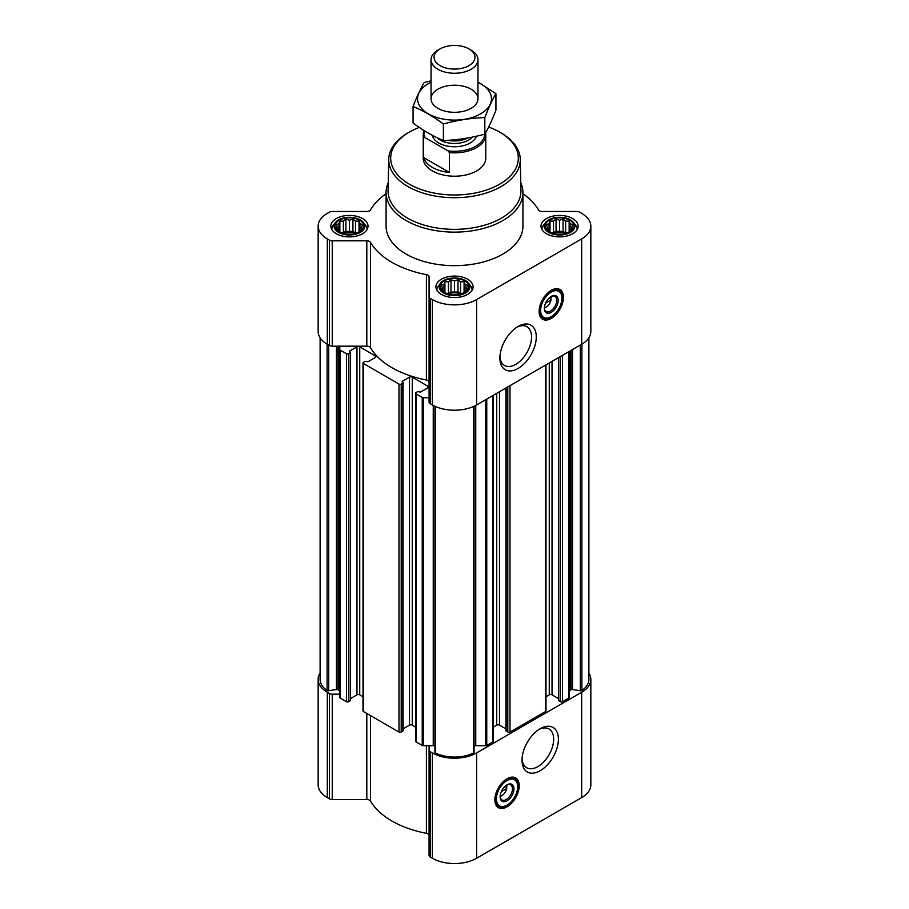<?xml version="1.0" encoding="UTF-8"?>
<svg xmlns="http://www.w3.org/2000/svg" width="909" height="909" viewBox="0 0 909 909"><rect width="100%" height="100%" fill="white"/><g stroke="black" fill="none" stroke-linecap="round" stroke-linejoin="round"><path stroke-width="1.36" d="M516.869 327.217A22.373 12.919 -60 0 1 526.913 326.717A22.373 12.919 -60 0 1 530.345 344.647A22.373 12.919 -60 0 1 515.721 364.361A22.373 12.919 -60 0 1 504.54 365.475A22.373 12.919 -60 0 1 499.939 356.521M506.438 785.206A6.761 3.909 -60 0 1 506.711 785.978L503.745 787.683M362.521 228.602L359.021 232.113L355.51 233.318L352.942 234.136L345.931 234.136L339.864 232.113L336.353 228.602L337.296 227.239L336.353 224.557L338.921 223.739L339.864 221.046L343.363 221.171L345.931 219.024L349.442 220.228L352.942 219.024L355.51 221.171L359.021 221.046L359.953 223.739L362.521 224.557L361.577 227.239L362.521 228.602M359.669 220.239A14.464 8.351 180 0 1 353.181 234.215A14.464 8.351 180 0 1 335.466 223.989A14.464 8.351 180 0 1 359.669 220.239M572.647 228.602L569.136 232.113L565.637 233.318L563.069 234.136L556.058 234.136L549.979 232.113L546.479 228.602L547.423 227.239L546.479 224.557L549.047 223.739L549.979 221.046L553.49 221.171L556.058 219.024L559.558 220.228L563.069 219.024L565.637 221.171L569.136 221.046L570.079 223.739L572.647 224.557L571.704 227.239L572.647 228.602M569.795 220.239A14.464 8.351 180 0 1 563.307 234.215A14.464 8.351 180 0 1 545.582 223.989A14.464 8.351 180 0 1 569.795 220.239M467.578 289.267L464.079 292.766L460.568 293.971L458.011 294.789L450.989 294.789L444.921 292.766L441.422 289.267L442.353 287.903L441.422 285.21L443.978 284.392L444.921 281.71L448.432 281.824L450.989 279.688L454.5 280.892L458.011 279.688L460.568 281.824L464.079 281.71L465.022 284.392L467.578 285.21L466.647 287.903L467.578 289.267M464.726 280.892A14.464 8.351 180 0 1 458.25 294.868A14.464 8.351 180 0 1 440.524 284.642A14.464 8.351 180 0 1 464.726 280.892M550.672 296.754A6.761 3.909 -60 0 1 550.945 297.527L547.979 299.231M415.538 727.064L412.266 725.177L412.266 377.19L427.889 386.211A1.954 1.125 0 0 1 428.457 387.007A1.954 1.125 0 0 1 427.889 387.802L420.56 392.04L417.663 391.631L416.004 392.597A1.568 0.898 0 0 0 415.538 393.233L415.538 741.221A1.568 0.898 0 0 0 416.004 741.858L422.242 745.46A1.568 0.898 0 0 0 423.355 745.721L429.082 745.721L429.082 855.426A3.909 2.261 0 0 0 430.23 857.017L432.377 858.255A31.281 18.055 0 0 0 476.623 858.255L581.68 797.602A31.281 18.055 0 0 0 590.839 784.831L590.839 679.477A31.281 18.055 0 0 0 588.884 673.194M412.266 725.177A1.954 1.125 0 0 0 409.504 725.177L409.504 377.19L402.176 381.416M403.096 728.87L409.504 725.177M363.009 696.737L359.737 694.84L359.737 346.863L375.36 355.885A1.954 1.125 0 0 1 375.928 356.68A1.954 1.125 0 0 1 375.36 357.476L368.031 361.702L365.134 361.305L363.475 362.271A1.568 0.898 0 0 0 363.009 362.907L363.009 710.883A1.568 0.898 0 0 0 363.475 711.531L398.994 732.04A1.568 0.898 0 0 0 401.21 732.04L402.869 730.438M359.737 694.84A1.954 1.125 0 0 0 356.976 694.84L356.976 346.863L349.647 351.09M350.567 698.544L356.976 694.84M386.075 193.685A88.559 51.131 0 0 0 370.508 209.934A3.909 2.261 0 0 1 366.804 211.479L332.239 211.479A3.909 2.261 0 0 0 329.467 212.138L327.32 213.376A31.281 18.055 0 0 0 318.161 226.148L318.161 331.501A31.281 18.055 0 0 0 327.32 344.272L329.467 345.511A3.909 2.261 0 0 0 332.239 346.17L339.761 346.17L339.761 697.464A1.568 0.898 0 0 0 340.216 698.101L346.465 701.714A1.568 0.898 0 0 0 348.681 701.714L350.34 700.112M415.538 393.233A1.568 0.898 0 0 0 416.004 393.87L422.242 397.483A1.568 0.898 0 0 0 423.355 397.744L429.082 397.744M429.082 382.132A3.909 2.261 0 0 0 426.412 379.985A88.559 51.131 0 0 1 370.508 347.715A3.909 2.261 0 0 0 366.804 346.17L339.761 346.17M339.761 349.476A1.568 0.898 0 0 0 340.216 350.124L346.465 353.726A1.568 0.898 0 0 0 348.681 353.726L350.567 352.453L349.647 351.726M359.737 346.863A1.954 1.125 0 0 0 356.976 346.863M363.009 362.907A1.568 0.898 0 0 0 363.475 363.543L398.994 384.053A1.568 0.898 0 0 0 401.21 384.053L403.096 382.78L402.176 382.064M412.266 377.19A1.954 1.125 0 0 0 409.504 377.19M320.116 337.784L320.116 679.477A29.327 16.93 0 0 0 327.104 690.454A1.568 0.898 0 0 0 328.694 690.738L336.444 689.533L336.444 346.17M435.002 752.118A1.568 0.898 0 0 0 434.945 752.345A1.568 0.898 0 0 0 435.502 753.038A29.327 16.93 0 0 0 473.498 753.038A1.568 0.898 0 0 0 474.055 752.345A1.568 0.898 0 0 0 473.998 752.118M558.66 700.112L560.319 701.714A1.568 0.898 0 0 0 562.535 701.714L568.784 698.101A1.568 0.898 0 0 0 569.239 697.464L569.239 351.453M506.131 730.438L507.79 732.04A1.568 0.898 0 0 0 510.006 732.04L545.525 711.531A1.568 0.898 0 0 0 545.991 710.883L545.991 364.873M474.055 745.948A3.909 2.261 0 0 1 475.748 745.721L485.645 745.721A1.568 0.898 0 0 0 486.758 745.46L492.996 741.858A1.568 0.898 0 0 0 493.462 741.221L493.462 395.199M569.239 691.749A3.909 2.261 0 0 1 570.386 690.158L571.045 689.772A1.568 0.898 0 0 1 572.556 689.533L580.306 690.738A1.568 0.898 0 0 0 581.896 690.454A29.327 16.93 0 0 0 588.884 679.477L588.884 337.784M318.161 226.148A31.281 18.055 0 0 0 327.32 238.919L329.467 240.158A3.909 2.261 0 0 0 332.239 240.817L366.804 240.817A3.909 2.261 0 0 1 370.508 242.362A88.559 51.131 0 0 0 426.412 274.643A3.909 2.261 0 0 1 429.082 276.779L429.082 296.732A3.909 2.261 0 0 0 430.23 298.334L432.377 299.572A31.281 18.055 0 0 0 476.623 299.572L581.68 238.919A31.281 18.055 0 0 0 590.839 226.148A31.281 18.055 0 0 0 581.68 213.376L579.533 212.138A3.909 2.261 0 0 0 576.76 211.479L542.196 211.479A3.909 2.261 0 0 1 538.492 209.934A88.559 51.131 0 0 0 522.925 193.685M429.082 296.732L429.082 402.085A3.909 2.261 0 0 0 430.23 403.687L432.377 404.925A31.281 18.055 0 0 0 476.623 404.925L581.68 344.272A31.281 18.055 0 0 0 590.839 331.501L590.839 226.148M551.263 318.411A17.203 9.931 -60 0 1 542.662 319.264A17.203 9.931 -60 0 1 542.662 299.391A17.203 9.931 -60 0 1 559.864 289.46A17.203 9.931 -60 0 1 562.501 303.254A17.203 9.931 -60 0 1 551.263 318.411M518.085 368.463A25.725 14.851 -60 0 1 499.905 357.964A25.725 14.851 -60 0 1 518.085 326.456A25.725 14.851 -60 0 1 536.276 336.955A25.725 14.851 -60 0 1 518.085 368.463M572.693 218.569A18.578 10.726 180 0 1 578.135 226.148A18.578 10.726 180 0 1 559.558 236.874A18.578 10.726 180 0 1 540.991 226.148A18.578 10.726 180 0 1 552.456 216.24A18.578 10.726 180 0 1 572.693 218.569M362.566 218.569A18.578 10.726 180 0 1 368.009 226.148A18.578 10.726 180 0 1 349.442 236.874A18.578 10.726 180 0 1 330.865 226.148A18.578 10.726 180 0 1 342.329 216.24A18.578 10.726 180 0 1 362.566 218.569M467.635 279.222A18.578 10.726 180 0 1 473.078 286.801A18.578 10.726 180 0 1 454.5 297.527A18.578 10.726 180 0 1 435.922 286.801A18.578 10.726 180 0 1 447.387 276.893A18.578 10.726 180 0 1 467.635 279.222M520.766 182.777A68.425 39.507 180 0 1 522.925 192.628L522.925 226.148A68.425 39.507 180 0 1 454.5 265.655A68.425 39.507 180 0 1 386.075 226.148L386.075 192.628A68.425 39.507 180 0 1 388.234 182.777M339.761 691.749A3.909 2.261 0 0 0 338.614 690.158L337.955 689.772A1.568 0.898 0 0 0 336.444 689.533M434.945 745.948A3.909 2.261 0 0 0 433.252 745.721L429.082 745.721M493.462 727.064L496.734 725.177L496.734 393.313M505.904 728.87L499.495 725.177A1.954 1.125 0 0 0 496.734 725.177M545.991 696.737L549.263 694.84L549.263 362.986M558.433 698.544L552.024 694.84A1.954 1.125 0 0 0 549.263 694.84M320.116 673.194A31.281 18.055 0 0 0 318.161 679.477A31.281 18.055 0 0 0 327.32 692.249L329.467 693.499A3.909 2.261 0 0 0 332.239 694.158L339.761 694.158M318.161 679.477L318.161 784.831A31.281 18.055 0 0 0 327.32 797.602L329.467 798.841A3.909 2.261 0 0 0 332.239 799.511L366.804 799.511A3.909 2.261 0 0 1 370.508 801.045A88.559 51.131 0 0 0 426.412 833.326A3.909 2.261 0 0 1 429.082 835.462M429.082 750.073A3.909 2.261 0 0 0 430.23 751.663L432.377 752.913A31.281 18.055 0 0 0 476.623 752.913L581.68 692.249A31.281 18.055 0 0 0 590.839 679.477M507.029 806.862A17.203 9.931 -60 0 1 498.427 807.715A17.203 9.931 -60 0 1 498.427 787.853A17.203 9.931 -60 0 1 515.63 777.911A17.203 9.931 -60 0 1 518.266 791.705A17.203 9.931 -60 0 1 507.029 806.862M540.207 770.718A25.725 14.851 -60 0 1 522.016 760.219A25.725 14.851 -60 0 1 540.207 728.711A25.725 14.851 -60 0 1 558.399 739.21A25.725 14.851 -60 0 1 540.207 770.718M488.644 127.021A63.812 36.837 180 0 1 499.62 132.1L499.62 132.1A63.812 36.837 180 0 1 499.62 184.197A63.812 36.837 180 0 1 409.38 184.197A63.812 36.837 180 0 1 409.38 132.1A63.812 36.837 180 0 1 419.299 127.419M485.588 132.794A31.281 18.055 180 0 1 485.781 134.782L485.781 158.143A31.281 18.055 180 0 1 454.5 176.21A31.281 18.055 180 0 1 423.219 158.143L423.219 134.782A31.281 18.055 180 0 1 424.094 130.544M501.007 132.896L499.62 132.1L501.007 132.896A65.766 37.973 180 0 1 520.266 159.268A65.766 37.973 180 0 1 454.5 197.708A65.766 37.973 180 0 1 388.734 159.268A65.766 37.973 180 0 1 407.993 132.896L409.38 132.1M520.266 159.268L520.925 190.526A66.437 38.36 180 0 1 454.5 229.352A66.437 38.36 180 0 1 388.075 190.526L388.734 159.268M522.925 192.628A68.425 39.507 180 0 1 454.5 232.125A68.425 39.507 180 0 1 386.075 192.628M559.444 289.244A17.203 9.931 -60 0 1 561.557 303.151A17.203 9.931 -60 0 1 550.434 317.934A17.203 9.931 -60 0 1 542.264 319.002M545.536 303.197L550.945 300.084A6.761 3.909 -60 0 1 546.286 307.015L546.286 307.015A6.761 3.909 -60 0 1 544.377 307.651M544.911 307.81L546.286 307.015L544.911 307.81A8.715 5.034 -60 0 1 544.377 308.083M551.047 296.539A8.715 5.034 -60 0 1 551.07 297.129A8.715 5.034 -60 0 1 551.059 297.527M551.07 297.129L550.945 300.084M550.877 296.618A8.715 5.034 -60 0 1 554.876 296.379A8.715 5.034 -60 0 1 556.217 303.367A8.715 5.034 -60 0 1 550.524 311.048A8.715 5.034 -60 0 1 546.161 311.48A8.715 5.034 -60 0 1 544.366 307.901M551.263 312.344A9.772 5.647 -60 0 1 544.355 308.356A9.772 5.647 -60 0 1 551.263 296.379A9.772 5.647 -60 0 1 558.183 300.368A9.772 5.647 -60 0 1 551.263 312.344M551.263 316.65A15.055 8.692 -60 0 1 547.468 318.036A15.055 8.692 -60 0 1 543.741 300.015A15.055 8.692 -60 0 1 561.205 294.232A15.055 8.692 -60 0 1 551.263 316.65M547.468 318.036L546.604 318.15A15.635 9.033 -60 0 1 542.73 317.491A15.635 9.033 -60 0 1 542.73 299.436A15.635 9.033 -60 0 1 558.365 290.403A15.635 9.033 -60 0 1 560.876 293.425L561.205 294.232M549.604 298.3L550.968 299.084M465.34 280.54A15.339 8.851 180 0 1 468.499 283.188A15.339 8.851 180 0 1 454.5 295.664A15.339 8.851 180 0 1 440.501 283.188A15.339 8.851 180 0 1 465.34 280.54M468.499 283.188L470.567 285.846A17.601 10.158 180 0 1 472.101 289.994A17.601 10.158 180 0 1 472.089 290.244L472.101 289.994M436.899 289.994L436.899 290.232A17.601 10.158 180 0 1 436.899 289.994A17.601 10.158 180 0 1 438.433 285.846L440.501 283.188M570.409 219.887A15.339 8.851 180 0 1 573.568 222.535A15.339 8.851 180 0 1 559.558 234.999A15.339 8.851 180 0 1 545.559 222.535A15.339 8.851 180 0 1 570.409 219.887M573.568 222.535L575.624 225.193A17.601 10.158 180 0 1 577.158 229.341A17.601 10.158 180 0 1 577.147 229.591L577.158 229.341M541.969 229.341L541.969 229.579A17.601 10.158 180 0 1 541.969 229.341A17.601 10.158 180 0 1 543.502 225.193L545.559 222.535M360.282 219.887A15.339 8.851 180 0 1 363.441 222.535A15.339 8.851 180 0 1 349.442 234.999A15.339 8.851 180 0 1 335.432 222.535A15.339 8.851 180 0 1 360.282 219.887M363.441 222.535L365.498 225.193A17.601 10.158 180 0 1 367.031 229.341A17.601 10.158 180 0 1 367.031 229.591L367.031 229.341M331.842 229.341L331.842 229.579A17.601 10.158 180 0 1 331.842 229.341A17.601 10.158 180 0 1 333.376 225.193L335.432 222.535M464.079 281.71L464.079 292.766M465.022 284.392L465.022 291.403M460.568 281.824L460.568 293.505L458.011 292.016L450.989 292.016L447.398 293.664M461.602 293.664L460.568 293.505M458.011 279.688L458.011 292.016M454.5 280.892L454.5 292.562M450.989 279.688L450.989 292.016M448.432 281.824L448.432 293.505M444.921 281.71L444.921 292.766M443.978 284.392L443.978 291.403M442.353 287.903L442.353 290.096M466.647 287.903L466.647 290.096M460.863 293.88A11.726 6.772 0 0 0 448.137 293.88M569.136 221.046L569.136 232.113M570.079 223.739L570.079 230.75M565.637 221.171L565.637 232.84L563.069 231.363L556.058 231.363L552.456 232.999M566.659 232.999L565.637 232.84M563.069 219.024L563.069 231.363M559.558 220.228L559.558 231.909M556.058 219.024L556.058 231.363M553.49 221.171L553.49 232.84M549.979 221.046L549.979 232.113M549.047 223.739L549.047 230.75M547.423 227.239L547.423 229.432M571.704 227.239L571.704 229.432M565.932 233.227A11.726 6.772 0 0 0 553.195 233.227M359.021 221.046L359.021 232.113M359.953 223.739L359.953 230.75M355.51 221.171L355.51 232.84L352.942 231.363L345.931 231.363L342.341 232.999M356.544 232.999L355.51 232.84M352.942 219.024L352.942 231.363M349.442 220.228L349.442 231.909M345.931 219.024L345.931 231.363M343.363 221.171L343.363 232.84M339.864 221.046L339.864 232.113M338.921 223.739L338.921 230.75M337.296 227.239L337.296 229.432M361.577 227.239L361.577 229.432M355.805 233.227A11.726 6.772 0 0 0 343.068 233.227M538.98 729.472A22.373 12.919 -60 0 1 549.025 728.973A22.373 12.919 -60 0 1 552.456 746.903A22.373 12.919 -60 0 1 537.844 766.617A22.373 12.919 -60 0 1 526.652 767.73A22.373 12.919 -60 0 1 522.061 758.776M515.21 777.695A17.203 9.931 -60 0 1 517.323 791.603A17.203 9.931 -60 0 1 506.199 806.385A17.203 9.931 -60 0 1 498.03 807.453M501.302 791.648L506.711 788.535A6.761 3.909 -60 0 1 502.052 795.466L502.052 795.466A6.761 3.909 -60 0 1 500.143 796.102M500.677 796.261L502.052 795.466L500.677 796.261A8.715 5.034 -60 0 1 500.143 796.545M506.813 784.99A8.715 5.034 -60 0 1 506.836 785.581A8.715 5.034 -60 0 1 506.824 785.978M506.836 785.581L506.711 788.535M506.643 785.069A8.715 5.034 -60 0 1 510.642 784.831A8.715 5.034 -60 0 1 511.983 791.819A8.715 5.034 -60 0 1 506.279 799.5A8.715 5.034 -60 0 1 501.927 799.931A8.715 5.034 -60 0 1 500.132 796.352M507.029 800.795A9.772 5.647 -60 0 1 500.12 796.807A9.772 5.647 -60 0 1 507.029 784.831A9.772 5.647 -60 0 1 513.937 788.819A9.772 5.647 -60 0 1 507.029 800.795M507.029 805.101A15.055 8.692 -60 0 1 503.234 806.488A15.055 8.692 -60 0 1 499.507 788.467A15.055 8.692 -60 0 1 516.971 782.683A15.055 8.692 -60 0 1 507.029 805.101M503.234 806.488L502.37 806.613A15.635 9.033 -60 0 1 498.496 805.942A15.635 9.033 -60 0 1 498.496 787.887A15.635 9.033 -60 0 1 514.13 778.854A15.635 9.033 -60 0 1 516.642 781.876L516.971 782.683M505.37 786.751L506.722 787.535M484.667 134.168A30.179 17.419 180 0 1 448.035 150.894L425.026 137.623A30.179 17.419 180 0 1 424.753 130.953M425.026 137.623L423.639 137.714A31.281 18.055 180 0 1 423.219 134.782M485.781 134.782A31.281 18.055 180 0 1 449.421 152.61L448.035 150.894M449.421 152.61L449.421 172.449L423.639 157.564A31.281 18.055 0 0 0 449.421 172.449M423.639 137.714L423.639 157.564M471.089 50.131L468.964 48.916A20.464 11.817 180 0 1 468.964 65.618A20.464 11.817 180 0 1 440.036 65.618A20.464 11.817 180 0 1 440.036 48.916A20.464 11.817 180 0 1 468.964 48.916L471.089 50.131A23.464 13.544 180 0 1 477.964 59.71A23.464 13.544 180 0 1 454.5 73.254A23.464 13.544 180 0 1 431.036 59.71A23.464 13.544 180 0 1 437.911 50.131L440.036 48.916M477.964 82.287A36.951 21.327 180 0 1 480.622 113.852A36.951 21.327 180 0 1 427.128 113.102A36.951 21.327 180 0 1 431.036 82.287M471.089 108.341A23.464 13.544 180 0 1 437.911 108.341A23.464 13.544 180 0 1 437.911 89.184A23.464 13.544 180 0 1 471.089 89.184A23.464 13.544 180 0 1 471.089 108.341L471.089 108.341M431.036 80.821L424.173 82.56C420.469 88.877 416.765 96.843 413.072 106.478C423.049 110.58 433.161 116.42 443.399 123.988C457.204 120.193 471.021 118.056 484.827 117.579C488.531 107.944 492.235 99.979 495.928 93.661L477.964 82.071M495.928 93.661L495.928 110.216C492.235 119.84 488.531 127.817 484.827 134.134C471.021 137.918 457.204 140.054 443.399 140.543C433.423 136.43 423.31 130.589 413.072 123.033L413.072 106.478M484.827 117.579L484.827 134.134M443.399 123.988L443.399 140.543M327.104 690.454L327.104 344.136M422.242 745.46L422.242 397.483M416.004 741.858L416.004 393.87M398.994 732.04L398.994 384.053M363.475 711.531L363.475 363.543M346.465 701.714L346.465 353.726M340.216 698.101L340.216 350.124M473.498 753.038L473.498 406.505M435.502 753.038L435.502 406.505M568.784 698.101L568.784 351.715M562.535 701.714L562.535 355.328M545.525 711.531L545.525 365.134M510.006 732.04L510.006 385.655M492.996 741.858L492.996 395.472M486.758 745.46L486.758 399.074M581.896 690.454L581.896 344.136M327.32 238.919L327.32 344.272M329.467 240.158L329.467 345.511M332.239 240.817L332.239 346.17M366.804 240.817L366.804 346.17M370.508 242.362L370.508 347.715M426.412 274.643L426.412 379.985M430.23 298.334L430.23 403.687M432.377 299.572L432.377 404.925M476.623 299.572L476.623 404.925M581.68 238.919L581.68 344.272M328.694 690.738L328.694 345.068M337.955 689.772L337.955 346.17M338.614 690.158L338.614 346.17M348.681 701.714L348.681 353.726M350.34 700.748L350.34 352.772M375.36 357.476L375.36 355.885M401.21 732.04L401.21 384.053M402.869 731.075L402.869 383.098M427.889 387.802L427.889 386.211M423.355 745.721L423.355 397.744M433.252 745.721L433.252 405.403M475.748 745.721L475.748 405.403M485.645 745.721L485.645 399.71M499.495 725.177L499.495 391.722M506.131 731.075L506.131 387.882M507.79 732.04L507.79 386.927M552.024 694.84L552.024 361.384M558.66 700.748L558.66 357.555M560.319 701.714L560.319 356.601M570.386 690.158L570.386 350.794M571.045 689.772L571.045 350.408M572.556 689.533L572.556 349.533M580.306 690.738L580.306 345.068M327.32 692.249L327.32 797.602M329.467 693.499L329.467 798.841M332.239 694.158L332.239 799.511M366.804 713.451L366.804 799.511M370.508 715.588L370.508 801.045M426.412 745.721L426.412 833.326M430.23 751.663L430.23 857.017M432.377 752.913L432.377 858.255M476.623 752.913L476.623 858.255M581.68 692.249L581.68 797.602M548.366 317.866A16.817 9.715 -60 0 1 541.037 317.866M557.842 288.744A16.817 9.715 -60 0 1 561.512 295.095M504.131 806.317A16.817 9.715 -60 0 1 496.803 806.317M513.608 777.195A16.817 9.715 -60 0 1 517.278 783.558M476.418 136.225A22.282 12.862 180 0 1 453.705 146.747A22.282 12.862 180 0 1 432.354 135.316M465.976 138.293A20.078 11.59 180 0 1 450.455 140.134M467.896 137.963A19.941 11.51 180 0 1 447.944 140.304M472.35 137.1A19.941 11.51 180 0 1 455.204 143.474A19.941 11.51 180 0 1 437.32 137.816M350.567 700.43L350.567 352.453M403.096 730.756L403.096 382.78M434.945 752.345L434.945 406.255M474.055 752.345L474.055 406.255M505.904 730.756L505.904 388.018M558.433 700.43L558.433 357.692M558.365 290.403L555.501 288.744M542.73 317.491L539.866 315.843M514.13 778.854L511.267 777.206M498.496 805.942L495.632 804.295M431.036 59.71L431.036 98.763M477.964 59.71L477.964 98.763"/></g></svg>
